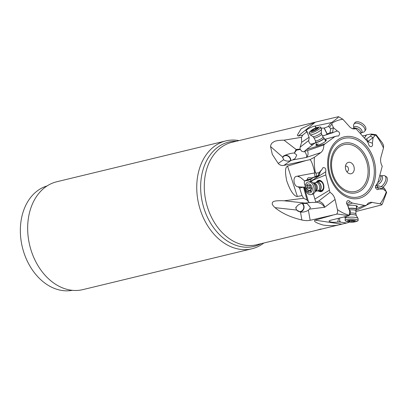<?xml version="1.0" encoding="UTF-8"?>
<svg xmlns="http://www.w3.org/2000/svg" width="407" height="407" viewBox="0 0 407 407"><rect width="100%" height="100%" fill="white"/><g stroke="black" fill="none" stroke-linecap="round" stroke-linejoin="round"><path stroke-width="0.61" d="M306.619 131.944A4.37 0.906 -26.1 0 1 306.995 131.568L306.919 131.191L305.876 130.993C306.746 129.441 309.33 127.89 313.634 126.343L331.705 122.527L331.888 124.038L333.419 127.712L337.322 130.973C339.957 132.265 340.298 133.974 338.344 136.101L337.108 135.974L334.869 136.635L325.076 143.813L306.344 149.613L304.472 151.312L307.55 150.575C308.547 153.704 308.094 156.003 306.191 157.484L292.613 159.956L290.807 160.582L283.877 165.39C281.649 165.817 279.767 165.171 278.23 163.446L272.293 154.37L270.548 146.53C270.823 144.439 271.652 143.045 273.041 142.348C274.547 140.944 278.2 140.217 284 140.166L301.48 137.332L302.701 135.124L306.619 131.944L307.392 132.677L309.076 137.312L301.602 142.328L301.48 137.332M298.25 136.03L297.283 135.216L301.144 128.77L315.359 122.156L298.25 136.03L302.701 135.124M315.359 122.156L338.482 116.677L342.857 119.256L350.371 127.589L353.032 128.902L356.11 128.821L367.124 141.143L368.6 143.819C368.828 145.533 369.607 146.495 370.93 146.693C372.42 146.372 372.909 145.202 372.385 143.193L373.077 137.744L375.569 134.87A49.196 36.559 -103.6 0 1 383.47 148.016L380.937 157.173C380.204 160.266 380.637 163.299 382.234 166.26L377.981 182.204L376.658 184.524C374.766 186.548 375.056 188.278 377.518 189.713L378.78 189.133L377.07 187.444L375.396 187.312M375.437 134.681L376.134 134.748L375.569 134.87M383.47 148.016L383.603 145.467L382.254 142.745L376.134 134.748M300.59 212.113L300.508 212.098C303.78 212.245 306.4 211.589 308.379 210.129L310.165 220.304L336.579 214.199C336.151 213.797 340.201 214.321 348.723 215.776L349.343 214.55L349.654 210.689L347.67 205.306C346.164 203.48 346.174 201.938 347.69 200.682L349.013 200.743L350.142 201.831L352.437 203.073L364.428 205.403L366.081 205.54L368.284 203.098L370.823 202.213L380.097 203.831A49.196 36.559 -103.6 0 0 386.329 191.631L383.109 189.031L382.753 187.144L384.447 188.329L386.65 192.379L382.377 203.938L381.598 204.925L355.901 211.523M317.831 229.945L317.028 230.164M320.909 228.983L317.043 230.153L347.146 222.888M349.13 222.008L348.957 222.395L341.809 224.165C341.315 223.728 337.673 226.841 323.336 225.102C311.447 221.617 314.937 220.177 315.028 220.146L341.809 224.165M332.605 215.211L315.028 220.146M310.165 220.304C307.88 220.823 305.123 220.726 301.897 220.014C290.796 217.389 281.827 213.268 274.99 207.646C272.542 205.326 271.703 203.724 272.476 202.844C272.41 201.129 276.297 200.442 284.127 200.788L303.602 198.25L302.05 195.604L297.349 196.464C297.217 196.667 292.201 196.907 286.67 180.632C283.816 165.924 287.22 166.956 287.54 166.097L297.349 196.464M283.877 165.39L305.932 160.562L287.54 166.097M305.932 160.562L309.931 159.656L314.382 157.3L320.818 152.584C322.888 150.885 323.886 148.341 323.809 144.963L325.076 143.813M301.897 220.014L300.508 212.098L296.606 210.037L295.792 207.946C297.756 204.518 300.625 203.032 304.395 203.485L305.097 203.078L309.635 202.615L308.511 201.923L307.082 200.035L303.525 187.184L300.31 187.81L299.801 188.65A4.37 2.961 -102.5 0 1 299.389 187.79L297.965 186.782C294.037 186.782 292.353 177.798 296.021 176.429L314.28 173L314.764 172.604L315.959 173.092L318.946 172.792L322.049 169.363L322.99 167.648C325.33 167.481 326.236 168.874 325.702 171.83L325.793 174.913L329.97 192.379C332.478 193.773 334.178 196.133 335.068 199.466L337.398 209.569C337.876 211.574 337.601 213.115 336.579 214.199M383.109 189.031L378.78 189.133M351.979 128.546L356.11 128.821M290.496 160.673A4.37 3.785 49.3 0 0 288.293 156.349A4.37 3.785 49.3 0 0 283.796 156.288A4.37 3.785 49.3 0 0 283.618 156.43A4.37 3.785 49.3 0 0 282.641 157.87M283.44 156.12A4.716 4.085 -130.7 0 1 283.771 155.876A4.716 4.085 -130.7 0 1 288.471 156.1A4.716 4.085 -130.7 0 1 290.832 160.577M292.613 159.956L295.141 158.501L296.759 155.036L294.327 153.047C291.748 153.007 288.278 153.907 283.908 155.759L282.723 157.148L283.623 159.707C285.643 161.203 288.039 161.493 290.807 160.582M294.327 153.047L296.138 149.466L284 140.166M296.138 149.466L300 149.104L300.107 147.212L301.602 142.328M331.705 122.527C339.489 116.763 338.471 116.87 338.482 116.677M321.174 128.169L324.287 128.057L328.246 126.541L329.614 127.162L330.626 128.958L333.419 127.712M333.348 127.742L332.539 132.662L337.322 130.973M337.108 135.974L324.705 139.352M333.043 132.631L322.548 136.024M334.869 136.635L324.715 139.372M306.344 149.613L315.735 142.491M316.539 144.139A5.769 1.196 -26.1 0 0 316.27 144.409A5.769 1.196 -26.1 0 0 315.903 145.218A5.769 1.196 -26.1 0 0 320.329 144.343A5.769 1.196 -26.1 0 0 325.895 140.954A5.769 1.196 -26.1 0 0 326.261 140.145A5.769 1.196 -26.1 0 0 325.015 139.988M307.55 150.575L323.809 144.963M320.818 152.584L306.191 157.484C307.199 156.639 306.685 154.574 304.66 151.287M294.454 153.052L296.459 150.168A2.447 1.913 -152.1 0 1 296.047 149.634M304.472 151.312L304.06 151.847L301.902 151.394L300 149.104M300.234 149.481L296.459 150.168L296.734 149.583M306.919 131.191L309.188 137.576L308.765 140.44C308.582 141.631 309.264 142.959 310.811 144.424L312.612 144.714M310.622 144.307A5.245 0.89 166.7 0 1 314.794 143.066M315.944 128.057L315.028 126.104M315.369 126.363L316.046 127.839M330.626 128.958L329.996 132.774L327.004 133.964C326.709 134.676 325.193 135.297 322.456 135.831M332.539 132.662L329.996 132.774M309.188 137.576L309.076 137.312M306.995 131.568L307.392 132.677M315.99 145.319A5.769 1.196 153.9 0 1 316.381 144.638A5.769 1.196 153.9 0 1 316.651 144.368M325.127 140.222A5.769 1.196 153.9 0 1 326.287 140.278M316.748 144.561A5.245 1.089 -26.1 0 0 316.9 145.411M325.798 141.051A5.245 1.089 -26.1 0 0 325.224 140.41M323.936 138.014A4.716 0.977 153.9 0 1 324.033 138.059A4.716 0.977 153.9 0 1 324.114 138.151L325.514 141.005A4.716 0.977 153.9 0 1 325.432 141.392M317.394 145.324A4.716 0.977 153.9 0 1 317.038 145.157A4.716 0.977 153.9 0 1 318.182 143.773M295.92 207.178A4.37 3.912 98.5 0 0 295.975 208.109A4.37 3.912 98.5 0 0 299.201 211.548A4.37 3.912 98.5 0 0 303.708 206.349A4.37 3.912 98.5 0 0 302.203 203.663M302.655 203.607A4.716 4.228 -81.5 0 1 304.054 206.537A4.716 4.228 -81.5 0 1 299.75 211.935M305.794 203.052L304.558 203.48L307.102 203.541L310.393 207.484L309.595 209.112L308.379 210.129M305.164 203.083L284.127 200.788M307.082 200.035L303.602 198.25M302.05 195.604L299.801 188.65M309.931 159.656C310.434 160.155 311.787 160.241 314.764 172.604M297.619 176.282L300.346 177.34L304.655 180.947L307.076 179.904L307.529 178.459L308.455 177.686L311.731 177.9L318.243 175.58L318.946 172.792M318.925 172.868L319.81 173.143L320.395 171.566L322.049 169.363M325.702 171.83L312.8 179.93L312.851 180.235L325.793 174.913M310.785 179.294L310.51 181.293L312.8 179.93M310.75 181.624L312.851 180.235M329.344 190.288L314.865 199.064L313.354 193.885M318.717 191.076A5.769 3.912 -102.5 0 0 321.148 191.621A5.769 3.912 -102.5 0 0 322.985 183.119A5.769 3.912 -102.5 0 0 318.645 180.362A5.769 3.912 -102.5 0 0 316.671 181.883M314.865 199.064L315.776 202.137L318.615 201.124L329.97 192.379M315.99 202.111C321.515 203.078 322.659 204.807 324.74 207.265C323.936 204.182 321.896 202.137 318.615 201.124M315.776 202.137C315.893 202.411 314.87 202.503 312.708 202.406L309.635 202.615M310.485 202.462L310.007 202.538M298.255 186.782L305.113 187.256M305.24 185.755A5.245 3.912 93.9 0 1 304.517 180.825M310.556 181.598L310.51 181.293M298.336 176.485L299.237 176.689M310.745 181.512L310.633 181.242M318.243 175.58L318.925 175.793L316.448 176.847M319.81 173.143L318.925 175.793M312.734 177.676L311.823 178.851L307.076 179.904M304.655 180.947L308.287 180.367L311.823 178.851M299.389 187.79L300.31 187.81M339.524 218.121L339.753 220.904L340.456 222.095A4.37 0.982 -179.9 0 1 339.55 222.008L337.764 222.044C333.13 222.573 330.209 222.253 328.993 221.082L329.868 220.446L348.687 215.812M349.654 210.689L350.458 211.538L350.361 213.599L349.959 214.626L348.682 215.822M350.142 201.831L346.637 203.653M352.437 203.073L347.166 204.777M364.428 205.403L356.379 208.73M356.384 207.27A5.769 1.292 -179.9 0 0 357.432 206.527A5.769 1.292 -179.9 0 0 353.597 205.296A5.769 1.292 -179.9 0 0 347.715 205.56M355.54 210.322L357.911 209.544L366.081 205.54M381.598 204.925C382.173 204.497 381.674 204.131 380.097 203.831M345.777 217.486L343.869 217.058M346.591 223.016L340.456 222.095M350.458 211.538L348.367 208.069M337.764 222.044L338.507 218.371M339.55 222.008L339.753 220.904M383.099 188.98L377.233 187.174L377.07 187.444M377.233 187.174L378.205 185.745L375.478 185.887M382.753 187.144L378.205 185.745M357.407 206.4A5.769 1.292 0.1 0 1 356.384 207.01M356.384 206.781A5.245 1.175 -179.9 0 0 356.527 205.825M348.596 206.868A4.716 1.058 0.1 0 1 347.965 206.72M356.023 205.672A4.716 1.058 0.1 0 1 356.384 206.084L356.379 209.249A4.716 1.058 0.1 0 1 356.339 209.391A4.716 1.058 0.1 0 1 356.273 209.468M315.608 182.595A4.716 3.2 77.5 0 1 316.87 181.832A5.769 3.912 77.5 0 1 318.742 180.342M321.245 191.595A5.769 3.912 77.5 0 1 318.915 191.041A4.716 3.2 77.5 0 1 317.455 190.883M319.597 190.893A5.245 3.556 -102.5 0 0 323.545 185.114A5.245 3.556 -102.5 0 0 317.552 181.68M319.2 181.313A4.716 3.2 77.5 0 1 323.336 185.17A4.716 3.2 77.5 0 1 321.245 190.522L318.915 191.041A4.716 3.2 77.5 0 0 320.416 184.086A4.716 3.2 77.5 0 0 316.87 181.832L319.2 181.313M72.334 290.323A53.739 39.937 -103.6 0 1 48.087 285.261A53.739 39.937 -103.6 0 1 20.35 231.212A53.739 39.937 -103.6 0 1 47.11 185.928M225.854 140.903L56.771 181.756A55.484 41.234 76.4 0 0 29.879 211.223A55.484 41.234 76.4 0 0 39.825 268.539A55.484 41.234 76.4 0 0 82.835 289.626L251.913 248.774A55.484 41.234 -103.6 0 1 208.908 227.686A55.484 41.234 -103.6 0 1 198.962 170.37A55.484 41.234 -103.6 0 1 225.854 140.903A55.484 41.234 -103.6 0 1 239.072 140.588M263.822 243.02A55.484 41.234 -103.6 0 1 251.913 248.774M366.437 134.88L364.377 138.019L366.448 134.865L371.189 134.035L371.342 134.656L370.492 136.106L373.01 137.703L368.025 141.331L368.315 141.784L367.47 141.773M368.315 141.784L372.385 143.193M368.025 141.331L366.631 138.924L365.369 139.148M366.254 135.155L362.54 135.923M370.492 136.106L366.631 138.924M354.034 170.614A5.856 4.35 76.4 0 0 351.729 163.197A5.856 4.35 76.4 0 0 346.057 164.321A5.856 4.35 76.4 0 0 345.609 165.451A5.856 4.35 76.4 0 0 348.163 173.056A5.856 4.35 76.4 0 0 354.034 170.614M345.446 166.244A2.798 2.076 -103.6 0 1 345.721 166.148A2.798 2.076 -103.6 0 1 347.888 167.211A2.798 2.076 -103.6 0 1 348.387 170.101A2.798 2.076 -103.6 0 1 347.034 171.586A2.798 2.076 -103.6 0 1 346.749 171.627M381.018 186.615A6.466 3.409 -58.8 0 0 384.808 182.417A6.466 3.409 -58.8 0 0 384.854 175.819A6.466 3.409 -58.8 0 0 383.587 175.554L380.82 175.788A4.716 2.483 -58.8 0 1 381.71 180.794A4.716 2.483 -58.8 0 1 376.907 184.081M382.839 187.2A6.466 3.409 -58.8 0 0 386.207 183.262A6.466 3.409 121.2 0 0 386.248 176.663L384.854 175.819M361.07 133.013L363.644 132.056A6.466 3.475 -146.7 0 0 364.723 131.237A6.466 3.475 -146.7 0 0 364.621 128.398A6.466 3.475 -146.7 0 0 359.172 123.713A6.466 3.475 -146.7 0 0 353.912 124.145A6.466 3.475 -146.7 0 0 353.591 125.463L353.739 128.205A4.716 2.534 -146.7 0 1 357.025 126.669A4.716 2.534 -146.7 0 1 361.782 130.347A4.716 2.534 -146.7 0 1 361.07 133.013L360.658 133.389A4.248 2.284 -146.7 0 0 360.587 131.527A4.248 2.284 -146.7 0 0 357.087 128.48A4.248 2.284 -146.7 0 0 353.612 128.658M364.723 131.237L365.613 129.884A6.466 3.475 -146.7 0 0 365.511 127.045A6.466 3.475 33.3 0 0 360.063 122.354A6.466 3.475 33.3 0 0 354.802 122.787L353.912 124.145M324.114 138.151A4.716 0.977 153.9 0 1 323.814 138.812A4.716 0.977 153.9 0 1 319.261 141.585A4.716 0.977 153.9 0 1 315.639 142.302A4.716 0.977 153.9 0 1 315.618 142.175A4.716 0.977 153.9 0 1 315.644 142.074M321.138 129.843A6.466 1.338 153.9 0 1 315.252 133.486A6.466 1.338 153.9 0 1 310.053 134.748A6.466 1.338 153.9 0 1 309.936 134.625L309.106 132.936A6.466 1.338 -26.1 0 0 314.072 131.949A6.466 1.338 -26.1 0 0 320.314 128.154A6.466 1.338 153.9 0 0 320.721 127.249L321.55 128.938A6.466 1.338 153.9 0 1 321.576 129.105A6.466 1.338 153.9 0 1 321.138 129.843M309.106 132.936A6.466 1.338 -26.1 0 1 309.518 132.031A6.466 1.338 153.9 0 1 309.849 131.705L311.055 130.611A4.543 0.941 153.9 0 1 316.178 127.788A4.543 0.941 153.9 0 1 317.694 127.36A4.543 0.941 153.9 0 1 318.406 128.113A4.543 0.941 153.9 0 1 313.049 131.166A4.543 0.941 153.9 0 1 310.821 130.84A4.543 0.941 153.9 0 1 311.055 130.611M317.694 127.36L319.297 127.081A6.466 1.338 153.9 0 1 320.721 127.249M317.775 127.981L317.307 127.991A1.414 0.295 153.9 0 1 316.193 128.22A1.414 0.295 153.9 0 1 316.198 128.139L315.155 128.515A1.414 0.295 153.9 0 1 313.359 129.411L312.464 130.001A1.414 0.295 153.9 0 1 312.561 130.052A1.414 0.295 153.9 0 1 312.469 130.245A1.414 0.295 153.9 0 1 311.772 130.749L311.416 131.064L311.925 130.962A1.414 0.295 153.9 0 1 313.034 130.733A1.414 0.295 153.9 0 1 313.029 130.815L314.072 130.438A1.414 0.295 153.9 0 1 315.868 129.543L316.763 128.953A1.414 0.295 153.9 0 1 316.671 128.907A1.414 0.295 153.9 0 1 317.455 128.21L317.775 127.981M314.453 184.753A6.466 4.385 77.5 0 1 314.463 192.806A6.466 4.385 77.5 0 1 312.398 194.281L311.019 194.587A6.466 4.385 -102.5 0 0 313.075 185.058A6.466 4.385 77.5 0 0 308.216 181.965L309.595 181.654A6.466 4.385 77.5 0 1 312.093 182.122A6.466 4.385 77.5 0 1 314.453 184.753M311.019 194.587A6.466 4.385 -102.5 0 1 306.161 191.494A6.466 4.385 77.5 0 1 306.73 182.763A6.466 4.385 77.5 0 1 308.216 181.965M306.685 190.649A4.543 3.083 77.5 0 1 307.087 184.513A4.543 3.083 77.5 0 1 311.548 186.126A4.543 3.083 77.5 0 1 311.146 192.262A4.543 3.083 77.5 0 1 306.685 190.649M310.165 185.556A0.646 0.438 -102.5 0 0 309.447 185.429A1.414 0.956 77.5 0 1 308.949 185.831A1.414 0.956 77.5 0 1 308.074 185.439A0.646 0.438 -102.5 0 0 307.402 186.065A1.414 0.956 77.5 0 1 306.919 187.785A0.646 0.438 -102.5 0 0 307.071 189.021A1.414 0.956 77.5 0 1 307.743 189.667A1.414 0.956 77.5 0 1 307.967 190.73A0.646 0.438 -102.5 0 0 308.786 191.341A1.414 0.956 77.5 0 1 309.284 190.939A1.414 0.956 77.5 0 1 310.159 191.336A0.646 0.438 -102.5 0 0 310.831 190.71A1.414 0.956 77.5 0 1 311.314 188.99A0.646 0.438 -102.5 0 0 311.162 187.754A1.414 0.956 77.5 0 1 310.266 186.045A0.646 0.438 -102.5 0 0 310.165 185.556L308.949 185.831M310.953 189.291L309.986 188.37L309.839 187.134L310.358 186.788M348.631 208.42A4.716 1.058 0.1 0 1 353.24 208.242A4.716 1.058 0.1 0 1 356.379 209.249M353.805 217.241A6.466 1.45 0.1 0 1 358.048 218.427A6.466 1.45 0.1 0 1 358.104 218.62L358.104 220.492A6.466 1.45 -179.9 0 0 353.8 219.114A6.466 1.45 0.1 0 0 345.543 219.978A6.466 1.45 0.1 0 0 345.172 220.462L345.172 218.59A6.466 1.45 0.1 0 1 345.233 218.396A6.466 1.45 0.1 0 1 353.805 217.241M348.112 221.8A4.543 1.023 0.1 0 1 347.349 220.808A4.543 1.023 0.1 0 1 353.159 220.202A4.543 1.023 0.1 0 1 355.153 221.815A4.543 1.023 0.1 0 1 350.112 222.115A4.543 1.023 0.1 0 1 348.112 221.8L346.627 221.388A6.466 1.45 0.1 0 1 345.172 220.462M351.322 220.375L350.458 220.497A1.414 0.315 0.1 0 1 348.931 220.787L348.229 220.93L348.514 221.052A1.414 0.315 0.1 0 1 349.13 221.316A1.414 0.315 0.1 0 1 348.875 221.494L349.684 221.713A1.414 0.315 0.1 0 1 350.773 221.703A1.414 0.315 0.1 0 1 351.577 221.866L352.808 221.82A1.414 0.315 0.1 0 1 354.339 221.53L354.756 221.266A1.414 0.315 0.1 0 1 354.141 221.001A1.414 0.315 0.1 0 1 354.395 220.823L353.581 220.604A1.414 0.315 0.1 0 1 351.689 220.452L351.322 220.375M355.153 221.815L356.639 221.408A6.466 1.45 -179.9 0 0 358.104 220.492M314.606 122.339L231.919 142.313A52.691 39.158 76.4 0 0 206.385 170.294A52.691 39.158 76.4 0 0 215.827 224.72A52.691 39.158 76.4 0 0 256.669 244.744L317.078 230.153M331.741 123.331A49.196 36.559 -103.6 0 1 342.857 119.256M315.41 172.965A49.196 36.559 -103.6 0 1 314.382 157.3M349.15 215.176A49.196 36.559 -103.6 0 1 337.398 209.569M374.394 181.537A31.619 23.499 76.4 0 0 359.335 139.652A31.619 23.499 76.4 0 0 328.892 153.653A31.619 23.499 76.4 0 0 343.946 195.533A31.619 23.499 76.4 0 0 374.394 181.537M283.623 159.707L278.23 163.446M270.548 146.53L282.723 157.148M330.993 122.766L328.246 126.541M329.614 127.162L331.888 124.038M308.765 140.44L300.107 147.212M315.267 126.272L315.461 126.002M324.287 128.057L327.136 133.872M316.071 127.32L315.98 127.859M327.004 133.964L324.104 128.042M274.99 207.646L296.606 210.037M314.28 173L315.104 176.45M316.646 175.951L315.959 173.092M309.595 209.112L324.74 207.265L335.068 199.466M304.212 187.205L308.511 201.923M311.772 177.884L316.514 176.831M312.021 178.653L307.183 179.731M350.361 213.599L349.343 214.55M349.674 210.714L348.906 209.381M366.234 205.296L372.222 202.299M384.162 188.075L385.902 191.117M261.172 243.661A53.673 39.886 -103.6 0 1 215.288 229.914A53.673 39.886 -103.6 0 1 202.793 170.558A53.673 39.886 76.4 0 1 236.421 141.224M371.342 134.656L375.112 135.18M366.585 134.809L364.438 138.085M373.117 180.937A30.143 22.4 -103.6 0 1 344.093 194.281A30.143 22.4 -103.6 0 1 329.741 154.355A30.143 22.4 -103.6 0 1 358.765 141.01A30.143 22.4 -103.6 0 1 373.117 180.937M331.649 156.715A25.549 18.987 -103.6 0 1 356.252 145.406A25.549 18.987 -103.6 0 1 368.421 179.248A25.549 18.987 -103.6 0 1 343.818 190.562A25.549 18.987 -103.6 0 1 331.649 156.715M367.145 178.648A24.074 17.893 -103.6 0 1 343.961 189.306A24.074 17.893 -103.6 0 1 332.499 157.417A24.074 17.893 -103.6 0 1 355.682 146.759A24.074 17.893 -103.6 0 1 367.145 178.648M377.691 182.712A4.248 2.239 -58.8 0 0 380.199 179.945A4.248 2.239 -58.8 0 0 380.224 175.615L379.863 175.397M313.985 137.851L312.897 136.61A4.716 0.977 153.9 0 0 316.692 135.689A4.716 0.977 153.9 0 0 320.981 133.033A4.716 0.977 153.9 0 0 321.301 132.494L321.611 134.112A4.248 0.88 153.9 0 1 321.342 134.707A4.248 0.88 153.9 0 1 317.246 137.205A4.248 0.88 153.9 0 1 313.985 137.851L315.389 140.715A4.248 0.88 153.9 0 0 318.65 140.069A4.248 0.88 153.9 0 0 322.746 137.576A4.248 0.88 -26.1 0 0 323.016 136.981L323.875 137.958A4.619 0.956 -26.1 0 1 323.662 138.695A4.619 0.956 153.9 0 1 318.951 141.514A4.619 0.956 153.9 0 1 315.634 141.987L315.618 142.175M313.919 130.545L313.359 129.411M315.69 129.599L315.155 128.515M315.644 182.585A4.619 3.134 -102.5 0 1 320.243 184.162A4.619 3.134 77.5 0 1 320.624 189.219A4.619 3.134 77.5 0 1 317.485 190.878M315.491 191.315A4.248 2.88 77.5 0 0 316.697 185.093A4.248 2.88 77.5 0 0 313.655 183.033L315.847 182.54A4.248 2.88 -102.5 0 1 319.042 184.575A4.248 2.88 77.5 0 1 317.689 190.832L315.486 191.321M312.093 182.122L313.97 183.221A4.716 3.195 77.5 0 1 315.695 185.139A4.716 3.195 77.5 0 1 315.7 191.01L314.463 192.806M309.966 185.317L309.447 185.429M310.851 191.178L310.159 191.336M310.739 190.115L307.967 190.73M309.986 188.37L307.071 189.021M309.839 187.134L306.919 187.785M308.562 185.806L307.402 186.065M348.753 208.593A4.619 1.038 -179.9 0 1 353.21 208.43A4.619 1.038 0.1 0 1 356.242 209.549L356.339 209.391M349.532 209.936A4.248 0.951 -179.9 0 1 353.078 209.87A4.248 0.951 0.1 0 1 355.901 210.775L356.242 209.549M350.386 213.034A4.248 0.951 0.1 0 1 353.073 213.049A4.248 0.951 0.1 0 1 355.896 213.955L355.901 210.775M349.923 214.662A4.716 1.058 0.1 0 1 353.225 214.657A4.716 1.058 0.1 0 1 356.318 215.517L358.048 218.427M354.339 221.164L354.339 221.53M352.813 220.635L352.808 221.82M351.582 220.416L351.577 221.866M349.689 220.757L349.684 221.713M316.488 176.842L311.726 177.9M371.189 134.035L375.87 134.686M380.224 175.615L380.82 175.788M376.714 184.417L377.294 185.796M353.556 128.734L353.739 128.205M315.639 142.302L317.038 145.157M315.389 140.715L315.634 141.987M321.611 134.112L323.016 136.981M312.897 136.61L310.053 134.748M321.301 132.494L321.576 129.105M316.656 129.161L316.193 128.22M312.871 130.683L312.561 130.052M310.8 190.603L309.284 190.939M355.896 213.955L356.318 215.517M346.408 216.438L345.233 218.396M354.141 220.609L354.141 221.001M349.13 220.792L349.13 221.316"/></g></svg>
